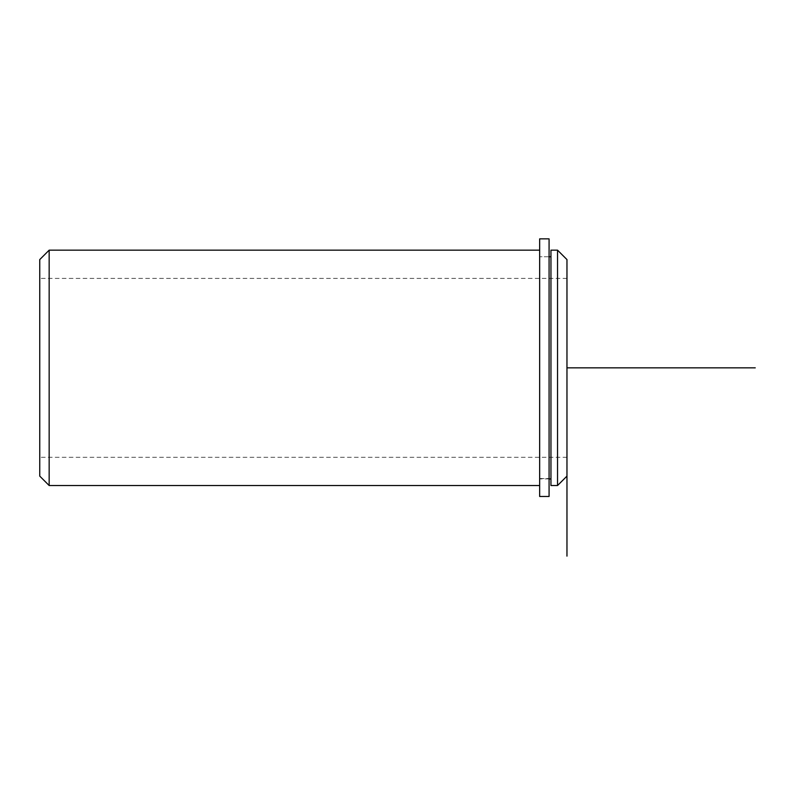 <?xml version="1.0" encoding="UTF-8"?>
<svg xmlns="http://www.w3.org/2000/svg" width="795" height="795" viewBox="0 0 795 795"><rect width="100%" height="100%" fill="white"/><g stroke="black" fill="none" stroke-linecap="round" stroke-linejoin="round"><path stroke-width="0.6" stroke-dasharray="3.98 2.98" d="M539.656 421.102L539.656 256.755L539.656 421.102M550.955 421.102L550.955 256.755L550.955 421.102M39.75 410.727L39.75 278.409L39.75 410.727M566.964 410.727L566.964 278.409L566.964 410.727M539.656 424.262L539.656 250.167L539.656 424.262M550.955 250.167L550.955 485.526M557.543 250.167L557.543 485.526M566.964 259.577L566.964 367.847M49.161 250.167L49.161 485.526M39.75 259.577L39.75 476.116M539.656 238.868L539.656 496.478L539.656 256.755L539.656 496.478L549.077 496.478L549.077 238.868M539.656 478.54L549.077 478.54L549.077 496.478L549.077 256.755L549.077 478.54L539.656 478.54M549.077 478.938L539.656 478.938M549.077 256.755L539.656 256.755L549.077 256.755M566.964 457.284L39.75 457.284M566.964 278.409L39.75 278.409"/><path stroke-width="1.19" d="M550.955 311.421L550.955 250.167L557.543 250.167L557.543 485.526L550.955 485.526L550.955 311.421M566.964 556.132L566.964 259.577L557.543 250.167M539.656 485.526L49.161 485.526L49.161 250.167L539.656 250.167M49.161 485.526L39.75 476.116L39.75 259.577L49.161 250.167M539.656 238.868L539.656 496.478L549.077 496.478L549.077 238.868L539.656 238.868M566.964 367.847L755.25 367.847M550.955 478.938L549.077 478.938M550.955 256.755L549.077 256.755M566.964 476.116L557.543 485.526"/></g></svg>
